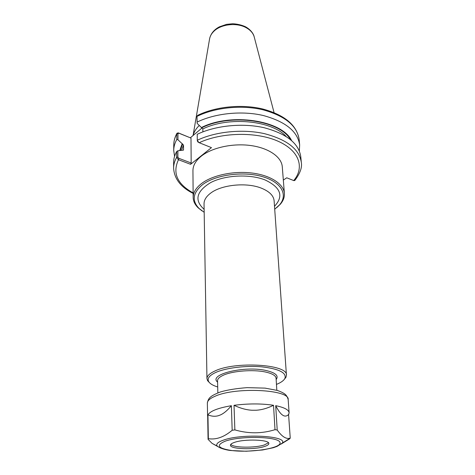 <?xml version="1.0" encoding="UTF-8"?>
<svg xmlns="http://www.w3.org/2000/svg" width="475" height="475" viewBox="0 0 475 475"><rect width="100%" height="100%" fill="white"/><g stroke="black" fill="none" stroke-linecap="round" stroke-linejoin="round"><path stroke-width="0.71" d="M276.711 207.664L280.333 204.214C283.284 200.777 284.632 197.19 284.388 193.444C283.735 184.057 270.75 175.388 252.249 173.054C233.771 170.691 212.491 175.186 201.59 183.504C195.973 187.857 193.165 192.5 193.165 197.428C193.248 201.18 194.904 204.636 198.14 207.801L202.053 210.924M193.165 197.428L192.939 170.667C192.939 165.549 195.688 160.74 201.18 156.239C211.844 147.642 232.649 143.04 250.735 145.534C268.844 147.998 281.598 157.017 282.281 166.767L284.388 193.444M274.71 209.237L279.484 204.927C288.396 194.857 281.461 181.931 262.016 176.516C242.695 171 215.252 174.877 202.469 184.722C192.791 192.797 191.651 200.705 199.049 208.436L204.179 212.313M284.252 379.436L285.992 377.245L286.443 375.143C288.099 364.289 234.888 360.97 214.629 371.135C209.517 373.516 206.958 376.01 206.952 378.617L207.587 380.671L209.511 382.696M276.462 384.406C280.951 382.589 283.771 380.582 284.923 378.391C286.663 372.738 279.015 368.891 261.986 366.854C245.878 365.382 225.773 367.876 215.626 372.507C209.261 375.505 206.969 378.581 208.751 381.716C210.087 383.8 213.073 385.552 217.704 386.977M176.771 139.513L177.941 139.757L177.965 133.671L178.873 133.202L178.309 132.881L176.997 133.208L176.795 133.891L176.771 139.513C174.764 143.135 173.749 146.775 173.725 150.438L174.562 156.376M178.873 133.202L190.998 138.077L191.17 162.996L190.6 164.314L178.469 159.725C172.294 173.007 177.181 184.068 193.129 192.903M178.309 132.881L190.998 138.077M177.899 150.771L176.718 151.466L176.688 157.302L178.22 159.618L178.802 158.294L177.876 157.083L177.899 150.771L183.421 150.112L183.528 149.75L183.522 145.124L182.174 143.753L179.764 150.468M182.174 143.753L177.941 139.757M190.422 137.732L202.184 127.846M197 116.393L197.695 115.348C215.686 106.519 241.846 103.936 262.8 109.007C284.679 114.974 296.792 125.109 299.137 139.418C297.13 125.804 285.053 115.924 262.901 109.778C241.644 104.72 215.044 107.439 197 116.393L197.131 123.357L202.837 128.927L202.884 131.86M299.339 150.925L299.66 144.94C297.659 131.415 285.534 121.606 263.281 115.514C241.929 110.491 215.205 113.21 197.072 122.117M291.567 140.481C282.037 120.413 231.194 112.397 201.459 127.508M191.17 162.996L178.802 158.294M178.22 159.618L179.045 158.389M176.718 151.466C174.693 155.04 173.666 158.632 173.642 162.242L173.601 167.996C174.23 178.725 180.743 187.203 193.129 193.42M197.291 140.244L197.22 134.3C215.531 125.495 242.541 122.788 264.1 127.716C286.562 133.707 298.787 143.367 300.77 156.691L301.31 162.42C299.333 149.197 287.06 139.614 264.498 133.671C242.838 128.79 215.692 131.492 197.291 140.244L197.345 141.057L198.289 142.245M190.6 164.314L211.47 147.642L198.918 142.601L197.297 140.374M197.303 140.44L197.345 141.057M294.939 180.316L293.924 180.654L286.746 177.792L283.332 180.096M199.298 125.436C196.033 128.6 193.972 131.949 193.105 135.476M218.441 415.684C215.116 416.664 211.618 416.391 207.943 414.853C210.223 411.047 218.037 407.995 231.373 405.703C227.59 410.24 224.034 413.274 220.709 414.817L218.441 415.684L220.709 414.817M283.225 415.518L281.978 414.663L283.225 415.518C284.792 416.343 286.336 416.242 287.862 415.209L288.592 414.657L290.243 438.128L282.203 443.169C288.592 435.86 241.722 433.23 223.268 440.188C217.888 442.106 215.834 444.048 217.105 446.007L212.099 443.389L208.068 439.345L207.694 417.056M252.166 410.252C246.549 409.984 240.498 408.334 234.021 405.312C248.3 403.489 261.464 403.477 273.523 405.282C267.425 408.298 261.582 409.955 255.995 410.246L252.166 410.252L255.995 410.246M281.978 414.663C280.125 413.155 278.035 410.157 275.702 405.674C284.288 407.437 288.758 409.8 289.103 412.763L288.171 399.588C289.94 389.577 235.808 386.733 215.181 396.197C209.974 398.406 207.367 400.716 207.361 403.115C207.866 400.193 208.988 398.115 210.728 396.874C212.283 395.491 215.561 393.834 220.572 391.905C227.709 389.856 236.568 388.437 247.131 387.647L265.032 388.117L277.216 390.408C280.44 391.543 282.779 392.617 284.24 393.633C286.104 394.737 287.417 396.72 288.171 399.588M288.592 414.657L289.103 412.763M289.97 438.193C286.182 439.333 281.924 436.614 277.21 430.029L275.702 405.674M273.523 405.282L275.007 429.685C261.915 433.746 248.538 433.817 234.87 429.899L234.021 405.312M231.373 405.703L232.174 430.267C224.04 437.113 216.095 439.921 208.347 438.686L207.943 414.853M212.099 443.389L218.245 446.809M275.007 429.685L277.21 430.029M232.174 430.267L234.87 429.899M208.068 439.345L208.347 438.686M281.158 444.048L289.702 438.781L289.679 438.383M290.243 438.128L289.702 438.781M268.452 442.759L264.367 444.933C255.01 448.121 233.237 447.818 230.767 444.404M264.456 446.512C254.172 450.015 229.93 449.154 230.464 445.212C230.464 444.238 231.788 443.3 234.424 442.397C244.435 438.728 269.604 439.624 268.826 443.537C268.82 444.594 267.36 445.586 264.456 446.512M274.502 206.269C283.979 196.193 280.808 187.405 264.991 179.912C249.737 173.85 225.364 175.002 210.894 182.465C196.312 191.288 194.055 200.248 204.131 209.344M286.443 375.143L274.117 200.8C273.6 195.593 269.319 191.372 261.28 188.13C246.555 182.18 221.605 184.674 210.716 193.088C206.245 196.436 204.018 200.028 204.036 203.858L206.952 378.617M276.153 379.537C278.92 375.767 275.583 372.762 266.142 370.524C244.364 365.429 207.878 374.549 217.586 382.09M276.094 378.587L276.07 378.195C275.761 375.571 272.217 373.51 265.442 372.014C253.264 369.318 232.631 370.904 223.375 375.202C219.492 376.954 217.55 378.807 217.556 380.748L217.562 381.146M177.965 133.671L176.795 133.891C174.8 137.536 173.785 141.206 173.761 144.893L173.725 150.438M178.553 132.964L179.111 133.303M177.876 157.083L176.688 157.302C174.658 160.853 173.624 164.415 173.601 167.996M293.716 180.583C304.855 167.503 299.392 150.492 277.703 141.069C256.156 131.581 221.469 132.27 199.167 142.72M290.356 139.46C279.68 120.312 230.713 113.198 201.928 127.704M182.638 143.937L180.31 150.373M286.081 136.408C271.712 120.454 228.635 116.232 202.837 128.927M183.522 145.124L181.545 150.171M183.528 149.75L183.261 150.248M274.057 112.605L254.297 37.24C253.312 33.297 250.545 30.085 245.985 27.603C236.467 22.331 220.768 24.207 213.762 31.398C211.357 33.773 209.95 36.373 209.528 39.199L193.076 135.506M225.287 441.144C240.95 435.539 278.89 436.567 280.001 442.451C282.215 448.139 250.658 453.114 231.212 450.454C217.734 448.275 215.757 445.176 225.287 441.144M279.484 204.927L280.333 204.214M199.049 208.436L198.14 207.801M284.923 378.391L285.992 377.245M208.751 381.716L207.587 380.671M217.556 380.748L217.847 392.872M276.07 378.195L276.836 390.296M176.884 133.41C174.842 137.162 173.803 140.986 173.761 144.893M299.137 139.418L299.66 144.94M198.413 142.268L197.933 142.037M294.761 180.53C300.093 173.464 302.278 167.432 301.31 162.42M254.107 36.533C253.739 34.592 251.293 29.854 245.314 26.677C241.442 24.961 237.239 23.988 232.703 23.75L226.575 24.35L219.444 26.808C214.183 29.557 210.918 33.446 209.659 38.475M287.862 415.209L288.889 414.063M207.581 416.32L207.361 403.115M282.203 443.169L277.067 446.393L273.267 447.741L262.533 449.985L246.276 451.25L230.915 450.526C223.363 449.748 218.025 446.898 218.993 447.26L217.105 446.007"/></g></svg>
